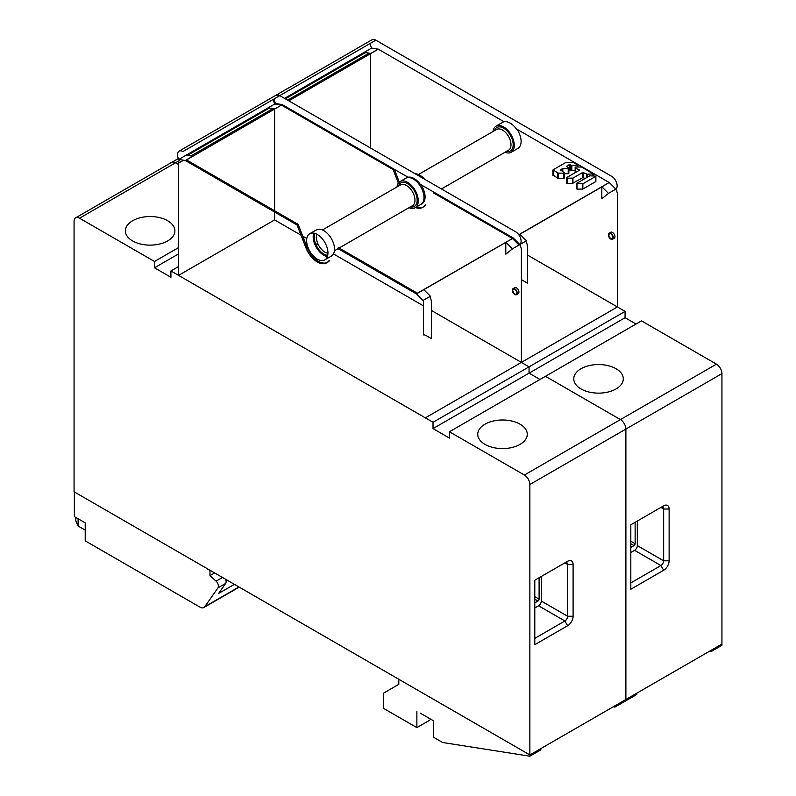 <?xml version="1.0" encoding="UTF-8"?>
<svg xmlns="http://www.w3.org/2000/svg" width="796" height="796" viewBox="0 0 796 796"><rect width="100%" height="100%" fill="white"/><g stroke="black" fill="none" stroke-linecap="round" stroke-linejoin="round"><path stroke-width="1.19" d="M288.839 100.833L378.299 49.183L371.623 48.088L364.24 52.357L364.608 53.073A7.741 4.468 60 0 1 366.578 52.775M288.749 100.784L378.19 49.123M415.184 173.777A15.094 8.716 60 0 1 424.596 179.219M420.885 184.662A15.094 8.716 60 0 1 425.084 196.871A15.094 8.716 60 0 1 421.96 203.786L420.865 204.413A15.094 8.716 -120 0 0 423.989 197.507A15.094 8.716 -120 0 0 417.402 182.324A15.094 8.716 -120 0 0 405.781 178.274L406.875 177.647A15.094 8.716 60 0 1 407.94 177.18M398.368 183.13L393.105 169.568L281.346 105.042L274.769 104.007A7.741 4.468 60 0 1 273.516 99.261M275.118 95.719A7.741 4.468 60 0 1 278.988 96.097L375.841 40.188A7.741 4.468 -120 0 0 371.971 39.8L275.118 95.719M423.85 289.674L505.798 242.362L505.798 254.163L512.475 248.83L505.908 242.273L513.301 238.014L519.858 244.561L519.042 245.039L512.475 238.482L433.541 192.911L434.357 192.433M422.606 207.428L423.701 206.801A18.577 10.726 -120 0 0 425.79 204.861L424.696 205.497A18.577 10.726 60 0 1 422.606 207.428A18.577 10.726 60 0 1 415.452 207.537M394.358 169.339L399.303 182.105M393.92 169.09L393.105 169.568M274.61 219.935L274.61 212.034L274.61 219.935L301.027 235.188L274.61 219.935L301.027 235.188L274.61 219.935L178.583 275.376L425.363 417.86L521.39 362.409L521.39 250.123A7.741 4.468 -120 0 0 519.728 244.641M302.749 236.183L306.798 238.521L302.749 236.183M314.251 242.83L318.718 245.397L314.251 242.83M333.464 253.914L423.442 305.863L333.464 253.914M521.39 362.409L431.382 310.45L529.051 366.837L431.382 310.45L521.39 362.409L617.417 306.967L617.417 194.682A7.741 4.468 -120 0 0 615.756 189.189M274.61 109.052L274.61 210.771L274.61 109.052M416.547 206.91A18.577 10.726 -120 0 0 423.134 207.089M430.556 719.087L429.78 720.161L416.875 727.614L383.503 708.341L383.503 693.177L398.816 684.331L398.816 679.277L529.867 754.936L74.068 491.779L74.068 221.358A7.741 4.468 60 0 1 75.67 217.815A7.741 4.468 60 0 1 79.54 218.204L154.504 261.476L154.504 267.794L170.921 277.277L170.921 270.958L433.024 422.278L625.079 311.395L527.41 255.009L617.417 306.967M516.922 129.221A15.094 8.716 60 0 1 521.111 141.429A15.094 8.716 60 0 1 517.987 148.345L511.151 152.285A15.094 8.716 -120 0 0 514.276 145.379A15.094 8.716 -120 0 0 509.709 132.633A15.094 8.716 -120 0 0 497.51 125.589A15.094 8.716 -120 0 0 496.057 126.156A15.094 8.716 -120 0 0 493.032 131.479M496.057 126.156L502.903 122.206A15.094 8.716 60 0 1 503.967 121.738M370.637 53.611L370.637 148.066M609.079 233.208L610.751 232.243A3.482 2.01 60 0 1 613.437 233.178A3.482 2.01 60 0 1 614.96 236.681A3.482 2.01 60 0 1 614.233 238.273L612.562 239.238A3.482 2.01 -120 0 0 613.278 237.646A3.482 2.01 -120 0 0 613.278 237.586A3.482 2.01 -120 0 0 611.736 234.114A3.482 2.01 -120 0 0 609.079 233.208A3.482 2.01 -120 0 0 608.353 234.8A3.482 2.01 -120 0 0 608.353 234.87A3.482 2.01 -120 0 0 609.905 238.332A3.482 2.01 -120 0 0 612.562 239.238M521.39 279.744A7.741 4.468 60 0 1 522.335 280.192L527.41 283.117L527.41 246.651A7.741 4.468 -120 0 0 525.748 241.158M519.878 234.233L601.826 186.921L601.826 198.721L608.502 193.388L601.935 186.831L609.209 182.503L518.763 234.721M601.826 186.921L518.833 234.81M505.798 242.362L423.83 289.664L430.397 296.212L423.014 300.48L416.447 293.923L337.514 248.352L338.608 247.725L417.422 293.226L512.475 238.482M609.209 182.503L516.276 128.843A15.094 8.716 60 0 0 504.077 121.798L378.299 49.183M609.328 182.573L615.885 189.12A7.741 4.468 -120 0 0 617.149 185.816A7.741 4.468 -120 0 0 611.676 176.344L375.841 40.188M370.369 43.342A7.741 4.468 -120 0 0 371.623 48.088M608.502 193.388L615.885 189.12M519.868 244.561L526.425 240.77L519.858 234.223M274.341 98.784A7.741 4.468 -120 0 0 275.595 103.54L274.769 104.007M186.135 155.19L192.712 156.235L185.309 160.484L178.742 159.449L268.212 107.808L268.57 108.515A7.741 4.468 60 0 1 270.55 108.216L268.212 107.808L275.595 103.54L282.162 104.565L281.346 105.042M284.56 98.366L364.24 52.357L370.817 53.402M364.608 53.073L285.356 98.823M505.022 152.255A15.094 8.716 -120 0 0 511.151 152.285M494.465 130.653A13.542 7.821 60 0 1 505.052 129.121A13.542 7.821 60 0 1 513.181 144.753A13.542 7.821 60 0 1 506.455 151.419M418.467 174.523L496.515 129.469A11.99 6.925 60 0 1 505.759 132.683A11.99 6.925 60 0 1 510.992 144.753A11.99 6.925 60 0 1 508.505 150.245L441.462 188.951M613.039 237.407L613.039 237.467C611.627 239.885 610.164 239.069 608.661 235.009L608.661 234.939C610.074 232.522 611.537 233.347 613.039 237.407M721.932 645.317L721.932 644.054L710.987 650.372L710.987 651.635L721.932 645.317M710.987 651.635L709.266 651.367M433.024 422.278L433.024 428.596L449.432 438.079L449.432 431.76L545.469 376.309L620.432 419.591A7.741 4.468 60 0 1 625.895 429.074A7.741 4.468 -120 0 0 620.432 419.591L545.469 376.309L641.496 320.868L716.46 364.15A7.741 4.468 -120 0 1 721.932 373.632L721.932 644.054L625.895 699.495L625.895 700.759L625.895 699.495L614.96 705.813L614.96 707.077L636.84 694.44L636.84 693.177L625.895 699.495L625.895 429.074L625.895 699.495L529.867 754.936L529.867 756.2L442.675 742.509L433.293 737.086L433.293 720.659L420.159 713.077M595.687 176.423L582.861 183.826L576.364 183.568L589.826 175.797L595.876 176.155L595.687 181.11M576.553 188.513L577 189.14L582.861 189.04L595.687 181.627M566.643 182.801L567.1 183.428L572.503 183.428L582.811 177.627L585.05 178.394M567.1 178.214L566.643 177.588L579.209 170.334L575.339 167.578L575.797 166.951L581.647 167.061L593.169 173.866L587.13 174.234L582.811 172.414L572.951 178.105L567.1 178.214L567.1 183.428M560.294 169.817L564.165 172.563L563.707 173.19L557.857 173.08L553.091 169.817L565.966 162.384L573.09 162.275L577.856 165.021L571.817 165.389L569.299 164.613L566.414 166.434L568.851 168.145L562.364 168.623L560.294 170.334M564.344 173.727L568.215 173.727L568.662 173.1M568.851 170.085L575.16 170.603M553.091 175.02L557.857 178.294L563.707 178.404L564.165 177.777M433.024 428.596L529.051 373.155L539.996 379.473L529.051 373.155L529.051 366.837L529.051 373.155L625.079 317.713L636.024 324.032M178.324 158.553L171.707 162.374A7.741 4.468 60 0 1 175.568 162.762L178.583 164.493L175.568 162.762A7.741 4.468 -120 0 0 171.707 162.374L75.67 217.815M625.079 311.395L625.079 317.713M669.128 560.812A7.741 4.468 120 0 1 663.655 570.284L630.82 589.239L630.82 524.793L663.655 505.838A7.741 4.468 120 0 1 669.128 509.002L663.655 509.002A3.871 2.239 120 0 0 662.849 507.231A3.871 2.239 120 0 0 660.919 507.42L663.655 505.838L660.919 507.42L663.655 509.002L663.655 560.812L669.128 560.812L669.128 509.002M616.054 388.945A24.766 14.298 0 0 0 623.308 378.836A24.766 14.298 0 0 0 608.015 365.633A24.766 14.298 0 0 0 581.03 368.727A24.766 14.298 0 0 0 573.777 378.836A24.766 14.298 0 0 0 589.06 392.05A24.766 14.298 0 0 0 616.054 388.945M630.82 582.921L660.919 565.548A3.871 2.239 120 0 0 663.655 560.812L637.317 545.598A3.871 2.239 -60 0 1 634.581 550.344L630.82 552.504M630.82 547.449L634.034 545.598A1.552 0.895 120 0 0 635.128 543.708L635.128 522.305M637.317 545.598L637.317 521.042M192.712 156.235L282.272 104.624L186.513 159.916L298.172 224.373L307.017 247.178A18.577 10.726 -120 0 0 327.106 262.531M315.107 233.467A13.542 7.821 -120 0 0 314.281 237.467A13.542 7.821 -120 0 0 327.733 255.347M317.017 234.313A11.99 6.925 -120 0 0 316.47 237.467A11.99 6.925 -120 0 0 327.962 253.257M309.743 233.726L316.31 229.935A15.094 8.716 60 0 1 317.753 229.367A15.094 8.716 60 0 1 329.952 236.412A15.094 8.716 60 0 1 334.529 249.158A15.094 8.716 60 0 1 331.405 256.063L324.838 259.854A15.094 8.716 -120 0 0 327.962 252.949A15.094 8.716 -120 0 0 321.375 237.765A15.094 8.716 -120 0 0 309.743 233.726A15.094 8.716 -120 0 0 306.619 240.631A15.094 8.716 -120 0 0 313.206 255.815A15.094 8.716 -120 0 0 324.838 259.854M327.365 256.66A15.094 8.716 60 0 1 313.186 236.84A15.094 8.716 60 0 1 313.783 233.129M326.579 262.869L327.673 262.242A18.577 10.726 -120 0 0 329.763 260.302L328.668 260.939A18.577 10.726 60 0 1 326.579 262.869A18.577 10.726 60 0 1 305.923 247.805L297.077 225.009L185.309 160.484M178.742 159.449A7.741 4.468 60 0 1 179.09 151.16A7.741 4.468 60 0 1 182.961 151.538L279.814 95.629A7.741 4.468 -120 0 0 275.943 95.241L179.09 151.16M298.172 224.373L297.077 225.009M180.025 159.648A7.741 4.468 60 0 0 178.583 163.09L178.583 275.376M513.042 288.65L514.723 287.684A3.482 2.01 60 0 1 517.41 288.62A3.482 2.01 60 0 1 518.922 292.122A3.482 2.01 60 0 1 518.206 293.714L516.524 294.689A3.482 2.01 -120 0 0 517.251 293.087A3.482 2.01 -120 0 0 517.251 293.027A3.482 2.01 -120 0 0 515.699 289.555A3.482 2.01 -120 0 0 513.042 288.65A3.482 2.01 -120 0 0 512.325 290.251A3.482 2.01 -120 0 0 512.325 290.311A3.482 2.01 -120 0 0 513.868 293.784A3.482 2.01 -120 0 0 516.524 294.689M423.442 300.231L423.442 334.917A7.741 4.468 60 0 1 426.308 335.633L431.382 338.559L431.382 302.092A7.741 4.468 -120 0 0 429.721 296.6M423.83 289.664L416.447 293.923M513.181 237.944L420.238 184.284A15.094 8.716 60 0 0 408.04 177.239L282.272 104.624M512.475 248.83L519.858 244.561A7.741 4.468 -120 0 0 521.111 241.258A7.741 4.468 -120 0 0 515.639 231.785L279.814 95.629M270.55 108.196L274.789 108.853M268.57 108.515L187.368 155.399M408.995 207.696A15.094 8.716 -120 0 0 415.124 207.736A15.094 8.716 -120 0 0 418.248 200.821A15.094 8.716 -120 0 0 413.671 188.075A15.094 8.716 -120 0 0 401.473 181.03A15.094 8.716 -120 0 0 400.03 181.597A15.094 8.716 -120 0 0 397.005 186.921M398.438 186.095A13.542 7.821 60 0 1 409.015 184.563A13.542 7.821 60 0 1 417.154 200.194A13.542 7.821 60 0 1 410.428 206.87M322.44 229.964L400.488 184.911A11.99 6.925 60 0 1 409.731 188.125A11.99 6.925 60 0 1 414.965 200.194A11.99 6.925 60 0 1 412.477 205.686L339.136 248.024M517.012 292.858L517.012 292.908C515.599 295.336 514.136 294.51 512.634 290.45L512.634 290.381C514.047 287.963 515.51 288.789 517.012 292.858M614.96 707.077L613.238 706.808M416.875 727.614L416.875 711.186M529.867 756.2L540.812 749.882L540.812 748.618L529.867 754.936L529.867 484.515A7.741 4.468 60 0 0 524.395 475.033L716.46 364.15M226.95 580.045L225.974 580.612M74.346 491.938L74.346 516.594L85.212 522.872L85.212 540.862L200.005 607.139A7.741 4.468 60 0 0 203.876 607.517A7.741 4.468 60 0 0 204.741 606.711L238.939 586.97M234.402 584.344L218.601 593.468L225.666 583.418A4.647 2.677 -120 0 0 226.114 581.777A4.647 2.677 -120 0 0 225.497 579.209M205.666 567.757L209.965 570.563L209.965 575.617L216.084 581.189A4.647 2.677 60 0 1 218.452 586.194A4.647 2.677 60 0 1 218.005 587.836L204.741 606.711M209.965 575.617L214.621 572.931M85.212 530.126L78.098 526.017L75.829 521.002L75.829 517.45M449.432 431.76L524.395 475.033M178.583 266.531L170.921 270.958M178.583 253.894L154.504 267.794M154.504 261.476L178.583 247.576M167.638 240.949A24.766 14.298 0 0 0 174.891 230.84A24.766 14.298 0 0 0 159.608 217.626A24.766 14.298 0 0 0 132.624 220.731A24.766 14.298 0 0 0 125.37 230.84A24.766 14.298 0 0 0 140.653 244.044A24.766 14.298 0 0 0 167.638 240.949M573.1 616.253A7.741 4.468 120 0 1 567.628 625.726L534.793 644.68L534.793 580.234L567.628 561.279A7.741 4.468 120 0 1 573.1 564.444L567.628 564.444A3.871 2.239 120 0 0 566.822 562.673A3.871 2.239 120 0 0 564.891 562.862L567.628 561.279L564.891 562.862L567.628 564.444L567.628 616.253L573.1 616.253L573.1 564.444M520.017 444.397A24.766 14.298 0 0 0 527.27 434.288A24.766 14.298 0 0 0 511.987 421.074A24.766 14.298 0 0 0 485.003 424.178A24.766 14.298 0 0 0 477.749 434.288A24.766 14.298 0 0 0 493.032 447.491A24.766 14.298 0 0 0 520.017 444.397M534.793 638.362L564.891 620.989A3.871 2.239 120 0 0 567.628 616.253L541.29 601.04A3.871 2.239 -60 0 1 538.554 605.786L534.793 607.955M534.793 602.9L538.006 601.04A1.552 0.895 120 0 0 539.101 599.149L539.101 577.747M541.29 601.04L541.29 576.483M287.625 100.137L369.036 53.133M582.861 183.826L582.861 189.04M577 183.936L577 189.14M582.413 189.14L582.413 183.936M582.811 177.627L582.811 172.414M572.951 178.105L572.951 183.319M583.707 172.414L583.707 177.627M586.682 177.458L586.682 174.125M587.13 174.234L587.13 177.2M592.532 175.797L592.532 174.234M575.339 167.578L575.339 172.563M579.209 170.334L579.209 169.817M572.503 183.428L572.503 178.214M568.215 173.727L568.215 168.513M562.812 168.513L562.812 171.787M566.603 166.175L566.603 166.692M569.299 169.827L569.299 164.613M570.205 164.613L570.205 169.827M571.369 170.493L571.369 165.279M571.817 165.389L571.817 170.603M577.219 166.951L577.219 165.389M553.091 170.334L553.091 175.548M557.857 178.294L557.857 173.08M558.304 173.19L558.304 178.404M563.707 178.404L563.707 173.19M562.364 171.528L562.364 168.623M179.09 160.732L79.54 218.204M721.932 373.632L529.867 484.515M663.655 570.284L660.919 565.548L634.581 550.344M634.034 545.598L630.82 543.748M630.82 541.22L635.128 543.708M307.017 247.178L305.923 247.805M178.583 163.09L183.577 160.205M190.931 155.966L273.008 108.574M216.084 581.189L222.502 577.478M225.666 583.418L218.005 587.836M78.098 518.763L78.098 526.017M567.628 625.726L564.891 620.989L538.554 605.786M538.006 601.04L534.793 599.189M534.793 596.662L539.101 599.149M576.364 188.781L576.364 183.568M595.876 181.369L595.876 176.155M566.463 183.06L566.463 177.846M593.169 175.797L593.169 173.866M575.16 172.533L575.16 167.319M568.851 173.359L568.851 168.145M577.856 166.951L577.856 165.021M552.902 175.289L552.902 170.075M564.344 178.035L564.344 172.822M415.124 207.736L421.96 203.786M400.03 181.597L406.875 177.647M334.429 250.74L338.041 248.66M239.208 587.12L203.876 607.517"/></g></svg>
